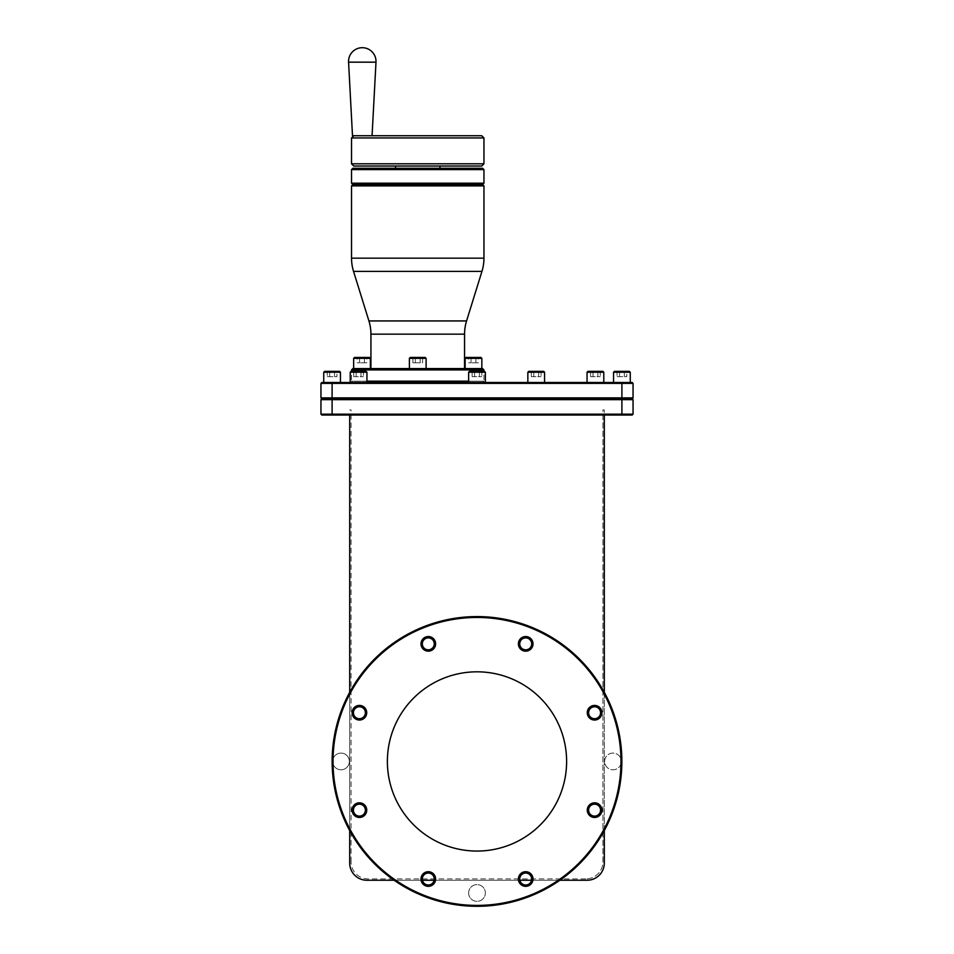 <?xml version="1.0" encoding="UTF-8"?>
<svg xmlns="http://www.w3.org/2000/svg" width="954" height="954" viewBox="0 0 954 954"><rect width="100%" height="100%" fill="white"/><g stroke="black" fill="none" stroke-linecap="round" stroke-linejoin="round"><path stroke-width="0.72" stroke-dasharray="4.77 3.58" d="M349.701 830.588L349.701 692.294M604.299 692.294L604.299 694.178A143.971 143.971 0 0 0 349.701 694.178L349.701 828.692A143.971 143.971 0 0 0 395.707 880.256L366.873 880.256A17.16 17.16 0 0 1 349.701 863.096A17.16 17.16 0 0 0 366.873 880.256L587.127 880.256A17.16 17.16 0 0 0 604.299 863.096L604.299 828.692A143.971 143.971 0 0 1 333.029 761.435A143.971 143.971 0 0 1 477 617.465A143.971 143.971 0 0 0 349.701 694.178L349.701 828.692A143.971 143.971 0 0 0 395.707 880.256L394.145 880.256M604.299 830.588L604.299 694.178A143.971 143.971 0 0 1 620.947 758.883A8.359 8.359 0 0 1 611.693 769.699A8.359 8.359 0 0 1 611.693 753.183A8.359 8.359 0 0 1 620.947 758.883A143.971 143.971 0 0 1 604.299 828.692L604.299 694.178A143.971 143.971 0 0 1 620.947 758.883A8.359 8.359 0 0 1 611.693 769.699A8.359 8.359 0 0 1 611.693 753.183A8.359 8.359 0 0 1 620.947 758.883A143.971 143.971 0 0 1 477 905.406A143.971 143.971 0 0 0 620.971 761.435A143.971 143.971 0 0 0 477 617.465A143.971 143.971 0 0 1 604.299 694.178L604.299 409.922L602.952 409.922L602.952 861.76A17.16 17.16 0 0 1 585.792 878.92A17.16 17.16 0 0 0 602.952 861.76L602.952 409.922L604.299 409.922L604.299 415.05L349.701 415.05L604.299 415.05L604.299 863.096A17.16 17.16 0 0 1 587.127 880.256L366.873 880.256A17.16 17.16 0 0 1 349.701 863.096L349.701 415.05M587.127 880.256A17.16 17.16 0 0 0 604.299 863.096L604.299 415.05M333.053 758.883A8.359 8.359 0 0 1 349.367 761.435A8.359 8.359 0 0 1 333.053 763.999A143.971 143.971 0 0 1 349.701 694.178A143.971 143.971 0 0 0 333.053 758.883A8.359 8.359 0 0 1 349.367 761.435A8.359 8.359 0 0 1 333.053 763.999A8.359 8.359 0 0 1 333.053 758.883A8.359 8.359 0 0 0 333.053 763.999A143.971 143.971 0 0 1 333.053 758.883M349.701 828.692A143.971 143.971 0 0 1 333.053 763.999A143.971 143.971 0 0 0 349.701 828.692M422.455 880.256A5.962 5.962 0 0 1 428.298 873.053A5.962 5.962 0 0 1 434.261 879.028A5.962 5.962 0 0 0 428.298 873.053A5.962 5.962 0 0 0 422.324 879.028A5.962 5.962 0 0 0 428.298 884.99A5.962 5.962 0 0 0 434.261 879.028A5.962 5.962 0 0 0 428.298 873.053A5.962 5.962 0 0 0 422.455 880.256L434.13 880.256A5.962 5.962 0 0 0 434.261 879.028A5.962 5.962 0 0 1 428.298 884.99A5.962 5.962 0 0 1 422.324 879.028A5.962 5.962 0 0 1 428.298 873.053A5.962 5.962 0 0 1 434.13 880.256A5.962 5.962 0 0 1 422.455 880.256L395.707 880.256A143.971 143.971 0 0 0 477 905.406A143.971 143.971 0 0 1 395.707 880.256L422.455 880.256A5.962 5.962 0 0 0 434.13 880.256L519.87 880.256A5.962 5.962 0 0 0 531.545 880.256L558.293 880.256L531.545 880.256A5.962 5.962 0 0 1 519.87 880.256L531.545 880.256A5.962 5.962 0 0 0 531.676 879.028A5.962 5.962 0 0 1 531.545 880.256M468.641 892.968A8.359 8.359 0 0 1 477 884.608A8.359 8.359 0 0 1 485.359 892.968A8.359 8.359 0 0 1 477 901.327A8.359 8.359 0 0 1 468.641 892.968A8.359 8.359 0 0 1 477 884.608A8.359 8.359 0 0 1 485.359 892.968A8.359 8.359 0 0 1 477 901.327A8.359 8.359 0 0 1 468.641 892.968M434.13 880.256L519.87 880.256A5.962 5.962 0 0 1 519.739 879.028A5.962 5.962 0 0 0 519.87 880.256M477 616.582A144.865 144.865 0 0 1 621.865 761.435A144.865 144.865 0 0 1 477 906.3A144.865 144.865 0 0 1 332.135 761.435A144.865 144.865 0 0 1 477 616.582A144.865 144.865 0 0 1 621.865 761.435A144.865 144.865 0 0 1 477 906.3A144.865 144.865 0 0 1 332.135 761.435A144.865 144.865 0 0 1 477 616.582A144.865 144.865 0 0 1 621.865 761.435A144.865 144.865 0 0 1 477 906.3A144.865 144.865 0 0 1 332.135 761.435A144.865 144.865 0 0 1 477 616.582M387.384 761.435A89.616 89.616 0 0 1 477 671.819A89.616 89.616 0 0 1 566.616 761.435A89.616 89.616 0 0 1 477 851.063A89.616 89.616 0 0 1 387.384 761.435M601.891 712.733A7.31 7.31 0 0 1 594.581 720.043A7.31 7.31 0 0 1 587.27 712.733A7.31 7.31 0 0 1 594.581 705.423A7.31 7.31 0 0 1 601.891 712.733M533.012 643.855A7.31 7.31 0 0 1 525.702 651.165A7.31 7.31 0 0 1 518.392 643.855A7.31 7.31 0 0 1 525.702 636.545A7.31 7.31 0 0 1 533.012 643.855M435.608 643.855A7.31 7.31 0 0 1 428.298 651.165A7.31 7.31 0 0 1 420.988 643.855A7.31 7.31 0 0 1 428.298 636.545A7.31 7.31 0 0 1 435.608 643.855M366.73 712.733A7.31 7.31 0 0 1 359.419 720.043A7.31 7.31 0 0 1 352.109 712.733A7.31 7.31 0 0 1 359.419 705.423A7.31 7.31 0 0 1 366.73 712.733M366.73 810.149A7.31 7.31 0 0 1 359.419 817.459A7.31 7.31 0 0 1 352.109 810.149A7.31 7.31 0 0 1 359.419 802.827A7.31 7.31 0 0 1 366.73 810.149M435.608 879.028A7.31 7.31 0 0 1 428.298 886.338A7.31 7.31 0 0 1 420.988 879.028A7.31 7.31 0 0 1 428.298 871.706A7.31 7.31 0 0 1 435.608 879.028M533.012 879.028A7.31 7.31 0 0 1 525.702 886.338A7.31 7.31 0 0 1 518.392 879.028A7.31 7.31 0 0 1 525.702 871.706A7.31 7.31 0 0 1 533.012 879.028M601.891 810.149A7.31 7.31 0 0 1 594.581 817.459A7.31 7.31 0 0 1 587.27 810.149A7.31 7.31 0 0 1 594.581 802.827A7.31 7.31 0 0 1 601.891 810.149M600.555 712.733A5.962 5.962 0 0 1 594.581 718.708A5.962 5.962 0 0 1 588.618 712.733A5.962 5.962 0 0 1 594.581 706.771A5.962 5.962 0 0 1 600.555 712.733A5.962 5.962 0 0 0 594.581 706.771A5.962 5.962 0 0 0 588.618 712.733A5.962 5.962 0 0 0 594.581 718.708A5.962 5.962 0 0 0 600.555 712.733A5.962 5.962 0 0 0 594.581 706.771A5.962 5.962 0 0 0 588.618 712.733A5.962 5.962 0 0 0 594.581 718.708A5.962 5.962 0 0 0 600.555 712.733A5.962 5.962 0 0 1 594.581 718.708A5.962 5.962 0 0 1 588.618 712.733A5.962 5.962 0 0 1 594.581 706.771A5.962 5.962 0 0 1 600.555 712.733A5.962 5.962 0 0 0 594.581 706.771A5.962 5.962 0 0 0 588.618 712.733A5.962 5.962 0 0 0 594.581 718.708A5.962 5.962 0 0 0 600.555 712.733M531.676 643.855A5.962 5.962 0 0 1 525.702 649.817A5.962 5.962 0 0 1 519.739 643.855A5.962 5.962 0 0 1 525.702 637.892A5.962 5.962 0 0 1 531.676 643.855A5.962 5.962 0 0 0 525.702 637.892A5.962 5.962 0 0 0 519.739 643.855A5.962 5.962 0 0 0 525.702 649.817A5.962 5.962 0 0 0 531.676 643.855A5.962 5.962 0 0 0 525.702 637.892A5.962 5.962 0 0 0 519.739 643.855A5.962 5.962 0 0 0 525.702 649.817A5.962 5.962 0 0 0 531.676 643.855A5.962 5.962 0 0 1 525.702 649.817A5.962 5.962 0 0 1 519.739 643.855A5.962 5.962 0 0 1 525.702 637.892A5.962 5.962 0 0 1 531.676 643.855A5.962 5.962 0 0 0 525.702 637.892A5.962 5.962 0 0 0 519.739 643.855A5.962 5.962 0 0 0 525.702 649.817A5.962 5.962 0 0 0 531.676 643.855M434.261 643.855A5.962 5.962 0 0 1 428.298 649.817A5.962 5.962 0 0 1 422.324 643.855A5.962 5.962 0 0 1 428.298 637.892A5.962 5.962 0 0 1 434.261 643.855A5.962 5.962 0 0 0 428.298 637.892A5.962 5.962 0 0 0 422.324 643.855A5.962 5.962 0 0 0 428.298 649.817A5.962 5.962 0 0 0 434.261 643.855A5.962 5.962 0 0 0 428.298 637.892A5.962 5.962 0 0 0 422.324 643.855A5.962 5.962 0 0 0 428.298 649.817A5.962 5.962 0 0 0 434.261 643.855A5.962 5.962 0 0 1 428.298 649.817A5.962 5.962 0 0 1 422.324 643.855A5.962 5.962 0 0 1 428.298 637.892A5.962 5.962 0 0 1 434.261 643.855A5.962 5.962 0 0 0 428.298 637.892A5.962 5.962 0 0 0 422.324 643.855A5.962 5.962 0 0 0 428.298 649.817A5.962 5.962 0 0 0 434.261 643.855M365.382 712.733A5.962 5.962 0 0 1 359.419 718.708A5.962 5.962 0 0 1 353.445 712.733A5.962 5.962 0 0 1 359.419 706.771A5.962 5.962 0 0 1 365.382 712.733A5.962 5.962 0 0 0 359.419 706.771A5.962 5.962 0 0 0 353.445 712.733A5.962 5.962 0 0 0 359.419 718.708A5.962 5.962 0 0 0 365.382 712.733A5.962 5.962 0 0 0 359.419 706.771A5.962 5.962 0 0 0 353.445 712.733A5.962 5.962 0 0 0 359.419 718.708A5.962 5.962 0 0 0 365.382 712.733A5.962 5.962 0 0 1 359.419 718.708A5.962 5.962 0 0 1 353.445 712.733A5.962 5.962 0 0 1 359.419 706.771A5.962 5.962 0 0 1 365.382 712.733A5.962 5.962 0 0 0 359.419 706.771A5.962 5.962 0 0 0 353.445 712.733A5.962 5.962 0 0 0 359.419 718.708A5.962 5.962 0 0 0 365.382 712.733M365.382 810.149A5.962 5.962 0 0 1 359.419 816.111A5.962 5.962 0 0 1 353.445 810.149A5.962 5.962 0 0 1 359.419 804.174A5.962 5.962 0 0 1 365.382 810.149A5.962 5.962 0 0 0 359.419 804.174A5.962 5.962 0 0 0 353.445 810.149A5.962 5.962 0 0 0 359.419 816.111A5.962 5.962 0 0 0 365.382 810.149A5.962 5.962 0 0 0 359.419 804.174A5.962 5.962 0 0 0 353.445 810.149A5.962 5.962 0 0 0 359.419 816.111A5.962 5.962 0 0 0 365.382 810.149A5.962 5.962 0 0 1 359.419 816.111A5.962 5.962 0 0 1 353.445 810.149A5.962 5.962 0 0 1 359.419 804.174A5.962 5.962 0 0 1 365.382 810.149A5.962 5.962 0 0 0 359.419 804.174A5.962 5.962 0 0 0 353.445 810.149A5.962 5.962 0 0 0 359.419 816.111A5.962 5.962 0 0 0 365.382 810.149M585.792 878.92L368.208 878.92A17.16 17.16 0 0 1 351.048 861.76A17.16 17.16 0 0 0 368.208 878.92L585.792 878.92M351.048 861.76L351.048 409.922L349.701 409.922L351.048 409.922L351.048 861.76M632.156 415.05L633.051 414.155L621.901 414.155L621.901 415.05L332.099 415.05L332.099 414.155L320.949 414.155L321.844 415.05M621.901 382.494L621.901 383.389L320.949 383.389L321.844 382.494L632.156 382.494L633.051 383.389L621.901 383.389L621.901 397.878L633.051 397.878L632.156 398.772L633.051 399.666L320.949 399.666L321.844 398.772L320.949 397.878L332.099 397.878L332.099 398.772L321.844 398.772M632.156 398.772L332.099 398.772L332.099 414.155L621.901 414.155L621.901 397.878L332.099 397.878L332.099 382.494M482.617 382.494L352.873 382.494L482.617 382.494L483.952 381.159L351.537 381.159L352.873 382.494M366.944 382.494L350.213 382.494L366.944 382.494L350.213 382.494L366.944 382.494L366.944 372.239L350.213 372.239L366.944 372.239L350.213 372.239L350.213 382.494M485.359 382.494L468.641 382.494L485.359 382.494L468.641 382.494L485.359 382.494L485.359 372.239L468.641 372.239L485.359 372.239L468.641 372.239L468.641 382.494M544.567 382.494L527.848 382.494L544.567 382.494L527.848 382.494L544.567 382.494L544.567 372.239L527.848 372.239L544.567 372.239L527.848 372.239L527.848 382.494M603.787 382.494L587.056 382.494L603.787 382.494L587.056 382.494L603.787 382.494L603.787 372.239L587.056 372.239L603.787 372.239L587.056 372.239L587.056 382.494M340.459 382.494L323.74 382.494L340.459 382.494M630.26 382.494L613.541 382.494L630.26 382.494M366.944 381.159L351.537 381.159L351.537 371.356M483.952 369.925L351.537 369.925M468.641 381.159L483.952 381.159L483.952 371.356M482.617 368.59L352.873 368.59M464.562 368.59L370.927 368.59M409.385 368.59L426.104 368.59L409.385 368.59L426.104 368.59L409.385 368.59L409.385 358.334L426.104 358.334L409.385 358.334L426.104 358.334L425.21 357.44L410.28 357.44L425.21 357.44L410.28 357.44L409.385 358.334M481.842 368.59L465.123 368.59M370.367 368.59L353.648 368.59M483.952 185.875L351.537 185.875M482.617 184.539L352.873 184.539M483.952 183.204L351.537 183.204M483.952 169.597L351.537 169.597M482.617 168.262L352.873 168.262M439.949 168.262L395.54 168.262M439.949 166.032L395.54 166.032M481.722 166.032L353.767 166.032M483.952 163.802L351.537 163.802M483.952 137.948L351.537 137.948M353.97 135.718L352.491 135.718M481.842 358.334L465.123 358.334M480.947 357.44L466.005 357.44M412.903 357.44L412.903 362.794L415.324 362.794L415.324 357.44L415.324 362.794L412.903 362.794L412.903 357.44L422.586 357.44L420.165 357.44L422.586 357.44L422.586 362.794L412.903 362.794L422.586 362.794L422.586 357.44M468.641 362.794L471.061 362.794L468.641 362.794L468.641 357.44L478.312 357.44L478.312 362.794L471.061 362.794L478.312 362.794M369.484 357.44L354.542 357.44M357.178 362.794L359.586 362.794L357.178 362.794L357.178 357.44L366.849 357.44L366.849 362.794L359.586 362.794L366.849 362.794M420.165 357.44L420.165 362.794L420.165 357.44M471.061 357.44L471.061 362.794L471.061 357.44M475.903 357.44L475.903 362.794L475.903 357.44M359.586 357.44L359.586 362.794L359.586 357.44M364.428 357.44L364.428 362.794L364.428 357.44M415.324 357.44L415.324 362.794L415.324 357.44M370.367 358.334L353.648 358.334M426.104 368.59L426.104 358.334M351.108 371.356L366.05 371.356L351.108 371.356L366.05 371.356L366.944 372.239M353.743 371.356L353.743 376.699L353.743 371.356L363.414 371.356L353.743 371.356L356.164 371.356L356.164 376.699L363.414 376.699L353.743 376.699L356.164 376.699L356.164 371.356L360.994 371.356L360.994 376.699L363.414 376.699L360.994 376.699L360.994 371.356L363.414 371.356L363.414 376.699L363.414 371.356M484.465 371.356L469.535 371.356L484.465 371.356L469.535 371.356L468.641 372.239M472.158 371.356L472.158 376.699L472.158 371.356L481.842 371.356L472.158 371.356L474.579 371.356L474.579 376.699L481.842 376.699L472.158 376.699L474.579 376.699L474.579 371.356L479.421 371.356L479.421 376.699L481.842 376.699L479.421 376.699L479.421 371.356L481.842 371.356L481.842 376.699L481.842 371.356M543.685 371.356L528.743 371.356M531.366 371.356L531.366 376.699L531.366 371.356L541.049 371.356L531.366 371.356L533.787 371.356L533.787 376.699L541.049 376.699L531.366 376.699L533.787 376.699L533.787 371.356L538.628 371.356L538.628 376.699L541.049 376.699L538.628 376.699L538.628 371.356L541.049 371.356L541.049 376.699L541.049 371.356M602.892 371.356L587.95 371.356M590.586 371.356L590.586 376.699L590.586 371.356L600.257 371.356L590.586 371.356L593.006 371.356L593.006 376.699L600.257 376.699L590.586 376.699L593.006 376.699L593.006 371.356L597.836 371.356L597.836 376.699L600.257 376.699L597.836 376.699L597.836 371.356L600.257 371.356L600.257 376.699L600.257 371.356M356.164 371.356L356.164 376.699L356.164 371.356M360.994 371.356L360.994 376.699L360.994 371.356M474.579 371.356L474.579 376.699L474.579 371.356M479.421 371.356L479.421 376.699L479.421 371.356M533.787 371.356L533.787 376.699L533.787 371.356M538.628 371.356L538.628 376.699L538.628 371.356M593.006 371.356L593.006 376.699L593.006 371.356M597.836 371.356L597.836 376.699L597.836 371.356M340.459 372.239L323.74 372.239M339.564 371.356L324.622 371.356M327.258 376.699L329.679 376.699L329.679 371.356L329.679 376.699L327.258 376.699L327.258 371.356L336.929 371.356L336.929 376.699L329.679 376.699L336.929 376.699M334.508 371.356L334.508 376.699L334.508 371.356M630.26 372.239L613.541 372.239M629.378 371.356L614.436 371.356M617.071 376.699L619.492 376.699L619.492 371.356L619.492 376.699L617.071 376.699L617.071 371.356L626.742 371.356L626.742 376.699L619.492 376.699L626.742 376.699M624.321 371.356L624.321 376.699L624.321 371.356M519.739 879.028A5.962 5.962 0 0 1 525.702 873.053A5.962 5.962 0 0 1 531.676 879.028A5.962 5.962 0 0 0 525.702 873.053A5.962 5.962 0 0 0 519.739 879.028A5.962 5.962 0 0 0 525.702 884.99A5.962 5.962 0 0 0 531.676 879.028A5.962 5.962 0 0 1 525.702 884.99A5.962 5.962 0 0 1 519.739 879.028A5.962 5.962 0 0 1 525.702 873.053A5.962 5.962 0 0 1 531.676 879.028A5.962 5.962 0 0 0 525.702 873.053A5.962 5.962 0 0 0 519.739 879.028A5.962 5.962 0 0 1 525.702 873.053A5.962 5.962 0 0 1 531.676 879.028A5.962 5.962 0 0 1 525.702 884.99A5.962 5.962 0 0 1 519.739 879.028M600.555 810.149A5.962 5.962 0 0 1 594.581 816.111A5.962 5.962 0 0 1 588.618 810.149A5.962 5.962 0 0 1 594.581 804.174A5.962 5.962 0 0 1 600.555 810.149A5.962 5.962 0 0 0 594.581 804.174A5.962 5.962 0 0 0 588.618 810.149A5.962 5.962 0 0 0 594.581 816.111A5.962 5.962 0 0 0 600.555 810.149A5.962 5.962 0 0 0 594.581 804.174A5.962 5.962 0 0 0 588.618 810.149A5.962 5.962 0 0 0 594.581 816.111A5.962 5.962 0 0 0 600.555 810.149A5.962 5.962 0 0 1 594.581 816.111A5.962 5.962 0 0 1 588.618 810.149A5.962 5.962 0 0 1 594.581 804.174A5.962 5.962 0 0 1 600.555 810.149A5.962 5.962 0 0 0 594.581 804.174A5.962 5.962 0 0 0 588.618 810.149A5.962 5.962 0 0 0 594.581 816.111A5.962 5.962 0 0 0 600.555 810.149M587.557 712.733A7.024 7.024 0 0 0 594.581 719.757A7.024 7.024 0 0 0 601.604 712.733A7.024 7.024 0 0 1 594.581 719.757A7.024 7.024 0 0 1 587.557 712.733A7.024 7.024 0 0 1 594.581 705.71A7.024 7.024 0 0 1 601.604 712.733A7.024 7.024 0 0 0 594.581 705.71A7.024 7.024 0 0 0 587.557 712.733A7.024 7.024 0 0 0 594.581 719.757A7.024 7.024 0 0 0 601.604 712.733A7.024 7.024 0 0 0 594.581 705.71A7.024 7.024 0 0 0 587.557 712.733M518.678 643.855A7.024 7.024 0 0 0 525.702 650.878A7.024 7.024 0 0 0 532.726 643.855A7.024 7.024 0 0 1 525.702 650.878A7.024 7.024 0 0 1 518.678 643.855A7.024 7.024 0 0 1 525.702 636.831A7.024 7.024 0 0 1 532.726 643.855A7.024 7.024 0 0 0 525.702 636.831A7.024 7.024 0 0 0 518.678 643.855A7.024 7.024 0 0 0 525.702 650.878A7.024 7.024 0 0 0 532.726 643.855A7.024 7.024 0 0 0 525.702 636.831A7.024 7.024 0 0 0 518.678 643.855M421.274 643.855A7.024 7.024 0 0 0 428.298 650.878A7.024 7.024 0 0 0 435.322 643.855A7.024 7.024 0 0 1 428.298 650.878A7.024 7.024 0 0 1 421.274 643.855A7.024 7.024 0 0 1 428.298 636.831A7.024 7.024 0 0 1 435.322 643.855A7.024 7.024 0 0 0 428.298 636.831A7.024 7.024 0 0 0 421.274 643.855A7.024 7.024 0 0 0 428.298 650.878A7.024 7.024 0 0 0 435.322 643.855A7.024 7.024 0 0 0 428.298 636.831A7.024 7.024 0 0 0 421.274 643.855M352.396 712.733A7.024 7.024 0 0 0 359.419 719.757A7.024 7.024 0 0 0 366.443 712.733A7.024 7.024 0 0 1 359.419 719.757A7.024 7.024 0 0 1 352.396 712.733A7.024 7.024 0 0 1 359.419 705.71A7.024 7.024 0 0 1 366.443 712.733A7.024 7.024 0 0 0 359.419 705.71A7.024 7.024 0 0 0 352.396 712.733A7.024 7.024 0 0 0 359.419 719.757A7.024 7.024 0 0 0 366.443 712.733A7.024 7.024 0 0 0 359.419 705.71A7.024 7.024 0 0 0 352.396 712.733M352.396 810.149A7.024 7.024 0 0 0 359.419 817.161A7.024 7.024 0 0 0 366.443 810.149A7.024 7.024 0 0 1 359.419 817.161A7.024 7.024 0 0 1 352.396 810.149A7.024 7.024 0 0 1 359.419 803.125A7.024 7.024 0 0 1 366.443 810.149A7.024 7.024 0 0 0 359.419 803.125A7.024 7.024 0 0 0 352.396 810.149A7.024 7.024 0 0 0 359.419 817.161A7.024 7.024 0 0 0 366.443 810.149A7.024 7.024 0 0 0 359.419 803.125A7.024 7.024 0 0 0 352.396 810.149M421.274 879.028A7.024 7.024 0 0 0 428.298 886.039A7.024 7.024 0 0 0 435.322 879.028A7.024 7.024 0 0 1 428.298 886.039A7.024 7.024 0 0 1 421.274 879.028A7.024 7.024 0 0 1 428.298 872.004A7.024 7.024 0 0 1 435.322 879.028A7.024 7.024 0 0 0 428.298 872.004A7.024 7.024 0 0 0 421.274 879.028A7.024 7.024 0 0 0 428.298 886.039A7.024 7.024 0 0 0 435.322 879.028A7.024 7.024 0 0 0 428.298 872.004A7.024 7.024 0 0 0 421.274 879.028M434.261 879.028A5.962 5.962 0 0 0 428.298 873.053A5.962 5.962 0 0 0 422.324 879.028A5.962 5.962 0 0 0 428.298 884.99A5.962 5.962 0 0 0 434.261 879.028M518.678 879.028A7.024 7.024 0 0 0 525.702 886.039A7.024 7.024 0 0 0 532.726 879.028A7.024 7.024 0 0 1 525.702 886.039A7.024 7.024 0 0 1 518.678 879.028A7.024 7.024 0 0 1 525.702 872.004A7.024 7.024 0 0 1 532.726 879.028A7.024 7.024 0 0 0 525.702 872.004A7.024 7.024 0 0 0 518.678 879.028A7.024 7.024 0 0 0 525.702 886.039A7.024 7.024 0 0 0 532.726 879.028A7.024 7.024 0 0 0 525.702 872.004A7.024 7.024 0 0 0 518.678 879.028M587.557 810.149A7.024 7.024 0 0 0 594.581 817.161A7.024 7.024 0 0 0 601.604 810.149A7.024 7.024 0 0 1 594.581 817.161A7.024 7.024 0 0 1 587.557 810.149A7.024 7.024 0 0 1 594.581 803.125A7.024 7.024 0 0 1 601.604 810.149A7.024 7.024 0 0 0 594.581 803.125A7.024 7.024 0 0 0 587.557 810.149A7.024 7.024 0 0 0 594.581 817.161A7.024 7.024 0 0 0 601.604 810.149A7.024 7.024 0 0 0 594.581 803.125A7.024 7.024 0 0 0 587.557 810.149M370.927 334.15L464.562 334.15M368.924 320.938L466.566 320.938M481.949 271.389L353.54 271.389M483.952 258.164L351.537 258.164M348.568 62.165L375.995 62.165"/><path stroke-width="1.43" d="M394.145 880.256L366.873 880.256A17.16 17.16 0 0 1 349.701 863.096L349.701 830.588M349.701 692.294L349.701 415.05M604.299 415.05L604.299 692.294M587.127 880.256L559.855 880.256L587.127 880.256A17.16 17.16 0 0 0 604.299 863.096L604.299 830.588M477 906.3A144.865 144.865 0 0 1 332.135 761.435A144.865 144.865 0 0 1 477 616.582A144.865 144.865 0 0 1 621.865 761.435A144.865 144.865 0 0 1 477 906.3M477 905.406A143.971 143.971 0 0 1 333.029 761.435A143.971 143.971 0 0 1 477 617.465A143.971 143.971 0 0 1 620.971 761.435A143.971 143.971 0 0 1 477 905.406M387.384 761.435A89.616 89.616 0 0 1 477 671.819A89.616 89.616 0 0 1 566.616 761.435A89.616 89.616 0 0 1 477 851.063A89.616 89.616 0 0 1 387.384 761.435M587.27 712.733A7.31 7.31 0 0 0 594.581 720.043A7.31 7.31 0 0 0 601.891 712.733A7.31 7.31 0 0 0 594.581 705.423A7.31 7.31 0 0 0 587.27 712.733M518.392 643.855A7.31 7.31 0 0 0 525.702 651.165A7.31 7.31 0 0 0 533.012 643.855A7.31 7.31 0 0 0 525.702 636.545A7.31 7.31 0 0 0 518.392 643.855M420.988 643.855A7.31 7.31 0 0 0 428.298 651.165A7.31 7.31 0 0 0 435.608 643.855A7.31 7.31 0 0 0 428.298 636.545A7.31 7.31 0 0 0 420.988 643.855M352.109 712.733A7.31 7.31 0 0 0 359.419 720.043A7.31 7.31 0 0 0 366.73 712.733A7.31 7.31 0 0 0 359.419 705.423A7.31 7.31 0 0 0 352.109 712.733M352.109 810.149A7.31 7.31 0 0 0 359.419 817.459A7.31 7.31 0 0 0 366.73 810.149A7.31 7.31 0 0 0 359.419 802.827A7.31 7.31 0 0 0 352.109 810.149M420.988 879.028A7.31 7.31 0 0 0 428.298 886.338A7.31 7.31 0 0 0 435.608 879.028A7.31 7.31 0 0 0 428.298 871.706A7.31 7.31 0 0 0 420.988 879.028M518.392 879.028A7.31 7.31 0 0 0 525.702 886.338A7.31 7.31 0 0 0 533.012 879.028A7.31 7.31 0 0 0 525.702 871.706A7.31 7.31 0 0 0 518.392 879.028M587.27 810.149A7.31 7.31 0 0 0 594.581 817.459A7.31 7.31 0 0 0 601.891 810.149A7.31 7.31 0 0 0 594.581 802.827A7.31 7.31 0 0 0 587.27 810.149M434.13 880.256L422.455 880.256M531.545 880.256L519.87 880.256M632.156 415.05L621.901 415.05L632.156 415.05L633.051 414.155L633.051 399.666L633.051 414.155L621.901 414.155L621.901 415.05L321.844 415.05L332.099 415.05L332.099 414.155L621.901 414.155L621.901 399.666L633.051 399.666L632.156 398.772L633.051 397.878L633.051 383.389L633.051 397.878L621.901 397.878L621.901 398.772L632.156 398.772M621.901 382.494L632.156 382.494L633.051 383.389L332.099 383.389L332.099 397.878L621.901 397.878L621.901 382.494L332.099 382.494L332.099 383.389L320.949 383.389L320.949 397.878L321.844 398.772L320.949 399.666L320.949 414.155L321.844 415.05M321.844 398.772L332.099 398.772L332.099 397.878L320.949 397.878L320.949 383.389L321.844 382.494L332.099 382.494M351.537 371.356L351.537 369.925L483.952 369.925L483.952 371.356M366.944 381.159L468.641 381.159M483.952 369.925L482.617 368.59L352.873 368.59L351.537 369.925M466.566 320.938L368.924 320.938L353.54 271.389A44.588 44.588 0 0 1 351.537 258.164L483.952 258.164A44.588 44.588 0 0 1 481.949 271.389L466.566 320.938A44.588 44.588 0 0 0 464.562 334.15L464.562 368.59L426.104 368.59L426.104 358.334L425.21 357.44L410.28 357.44L409.385 358.334L426.104 358.334M426.104 368.59L370.927 368.59L370.927 334.15A44.588 44.588 0 0 0 368.924 320.938M465.123 358.334L465.123 368.59L481.842 368.59L481.842 358.334L480.947 357.44L466.005 357.44L465.123 358.334L481.842 358.334M353.648 358.334L353.648 368.59L370.367 368.59L370.367 358.334L369.484 357.44L354.542 357.44L353.648 358.334L370.367 358.334M483.952 258.164L483.952 185.875L482.617 184.539L483.952 183.204L483.952 169.597L351.537 169.597L351.537 183.204L352.873 184.539L351.537 185.875L483.952 185.875M351.537 258.164L351.537 185.875M351.537 183.204L483.952 183.204M352.873 184.539L482.617 184.539M483.952 169.597L482.617 168.262L352.873 168.262L351.537 169.597M395.54 168.262L439.949 168.262L439.949 166.032L395.54 166.032L395.54 168.262M353.767 135.718L351.537 137.948L351.537 163.802L353.767 166.032L481.722 166.032L483.952 163.802L483.952 137.948L481.722 135.718L353.97 135.718L481.722 135.718M348.568 62.165L375.995 62.165A13.738 13.738 0 0 0 362.281 47.7A13.738 13.738 0 0 0 348.568 62.165L352.491 135.718L353.97 135.718M351.537 137.948L483.952 137.948M375.995 62.165L372.06 135.718M351.537 163.802L483.952 163.802M422.586 357.44L412.903 357.44M478.312 357.44L468.641 357.44M366.849 357.44L357.178 357.44M409.385 368.59L409.385 358.334M332.099 398.772L621.901 398.772L621.901 399.666L332.099 399.666L332.099 414.155L320.949 414.155L320.949 399.666L332.099 399.666L332.099 398.772M350.213 382.494L350.213 372.239L351.108 371.356L350.213 372.239L366.944 372.239L366.944 382.494M468.641 382.494L468.641 372.239L469.535 371.356L484.465 371.356L485.359 372.239L485.359 382.494M527.848 382.494L527.848 372.239L528.743 371.356L543.685 371.356L544.567 372.239L544.567 382.494M587.056 382.494L587.056 372.239L587.95 371.356L602.892 371.356L603.787 372.239L603.787 382.494M351.108 371.356L366.05 371.356L366.944 372.239M363.414 371.356L353.743 371.356M484.465 371.356L485.359 372.239L468.641 372.239M481.842 371.356L472.158 371.356M543.685 371.356L544.567 372.239L527.848 372.239L528.743 371.356M541.049 371.356L531.366 371.356M602.892 371.356L603.787 372.239L587.056 372.239L587.95 371.356M600.257 371.356L590.586 371.356M340.459 382.494L340.459 372.239L339.564 371.356L324.622 371.356L323.74 372.239L340.459 372.239M323.74 382.494L323.74 372.239M336.929 371.356L327.258 371.356M630.26 382.494L630.26 372.239L629.378 371.356L614.436 371.356L613.541 372.239L630.26 372.239M613.541 382.494L613.541 372.239M626.742 371.356L617.071 371.356M422.324 879.028A5.962 5.962 0 0 0 428.298 884.99A5.962 5.962 0 0 0 434.261 879.028A5.962 5.962 0 0 0 428.298 873.053A5.962 5.962 0 0 0 422.324 879.028M519.739 879.028A5.962 5.962 0 0 0 525.702 884.99A5.962 5.962 0 0 0 531.676 879.028A5.962 5.962 0 0 0 525.702 873.053A5.962 5.962 0 0 0 519.739 879.028M588.618 712.733A5.962 5.962 0 0 0 594.581 718.708A5.962 5.962 0 0 0 600.555 712.733A5.962 5.962 0 0 0 594.581 706.771A5.962 5.962 0 0 0 588.618 712.733M519.739 643.855A5.962 5.962 0 0 0 525.702 649.817A5.962 5.962 0 0 0 531.676 643.855A5.962 5.962 0 0 0 525.702 637.892A5.962 5.962 0 0 0 519.739 643.855M422.324 643.855A5.962 5.962 0 0 0 428.298 649.817A5.962 5.962 0 0 0 434.261 643.855A5.962 5.962 0 0 0 428.298 637.892A5.962 5.962 0 0 0 422.324 643.855M353.445 712.733A5.962 5.962 0 0 0 359.419 718.708A5.962 5.962 0 0 0 365.382 712.733A5.962 5.962 0 0 0 359.419 706.771A5.962 5.962 0 0 0 353.445 712.733M353.445 810.149A5.962 5.962 0 0 0 359.419 816.111A5.962 5.962 0 0 0 365.382 810.149A5.962 5.962 0 0 0 359.419 804.174A5.962 5.962 0 0 0 353.445 810.149M588.618 810.149A5.962 5.962 0 0 0 594.581 816.111A5.962 5.962 0 0 0 600.555 810.149A5.962 5.962 0 0 0 594.581 804.174A5.962 5.962 0 0 0 588.618 810.149M601.604 712.733A7.024 7.024 0 0 1 594.581 719.757A7.024 7.024 0 0 1 587.557 712.733A7.024 7.024 0 0 1 594.581 705.71A7.024 7.024 0 0 1 601.604 712.733M532.726 643.855A7.024 7.024 0 0 1 525.702 650.878A7.024 7.024 0 0 1 518.678 643.855A7.024 7.024 0 0 1 525.702 636.831A7.024 7.024 0 0 1 532.726 643.855M435.322 643.855A7.024 7.024 0 0 1 428.298 650.878A7.024 7.024 0 0 1 421.274 643.855A7.024 7.024 0 0 1 428.298 636.831A7.024 7.024 0 0 1 435.322 643.855M366.443 712.733A7.024 7.024 0 0 1 359.419 719.757A7.024 7.024 0 0 1 352.396 712.733A7.024 7.024 0 0 1 359.419 705.71A7.024 7.024 0 0 1 366.443 712.733M366.443 810.149A7.024 7.024 0 0 1 359.419 817.161A7.024 7.024 0 0 1 352.396 810.149A7.024 7.024 0 0 1 359.419 803.125A7.024 7.024 0 0 1 366.443 810.149M435.322 879.028A7.024 7.024 0 0 1 428.298 886.039A7.024 7.024 0 0 1 421.274 879.028A7.024 7.024 0 0 1 428.298 872.004A7.024 7.024 0 0 1 435.322 879.028M532.726 879.028A7.024 7.024 0 0 1 525.702 886.039A7.024 7.024 0 0 1 518.678 879.028A7.024 7.024 0 0 1 525.702 872.004A7.024 7.024 0 0 1 532.726 879.028M601.604 810.149A7.024 7.024 0 0 1 594.581 817.161A7.024 7.024 0 0 1 587.557 810.149A7.024 7.024 0 0 1 594.581 803.125A7.024 7.024 0 0 1 601.604 810.149M353.54 271.389L481.949 271.389M464.562 334.15L370.927 334.15"/></g></svg>
